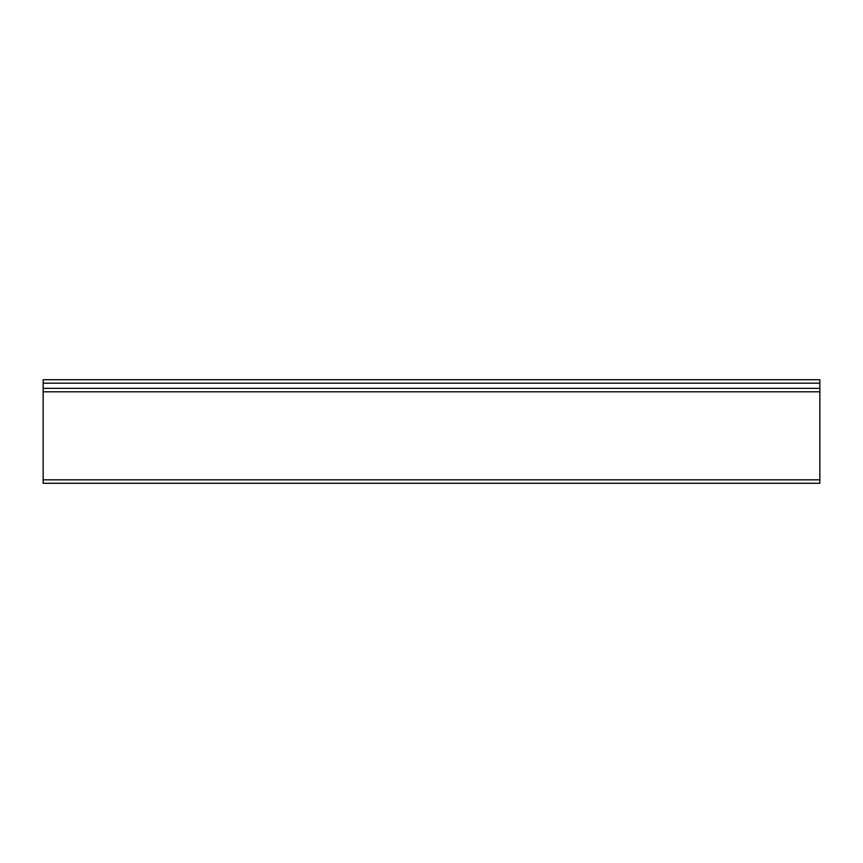 <?xml version="1.0" encoding="UTF-8"?>
<svg xmlns="http://www.w3.org/2000/svg" width="863" height="863" viewBox="0 0 863 863"><rect width="100%" height="100%" fill="white"/><g stroke="black" fill="none" stroke-linecap="round" stroke-linejoin="round"><path stroke-width="1.29" d="M43.15 379.72L43.15 383.172L819.85 383.172L819.85 379.72L43.15 379.72M819.85 383.172L819.85 388.35L43.15 388.35L43.15 383.172M43.15 388.35L43.15 391.802L819.85 391.802L819.85 388.35M819.85 391.802L819.85 479.828L43.15 479.828L43.15 391.802M43.15 479.828L43.15 483.28L819.85 483.28L819.85 479.828"/></g></svg>
